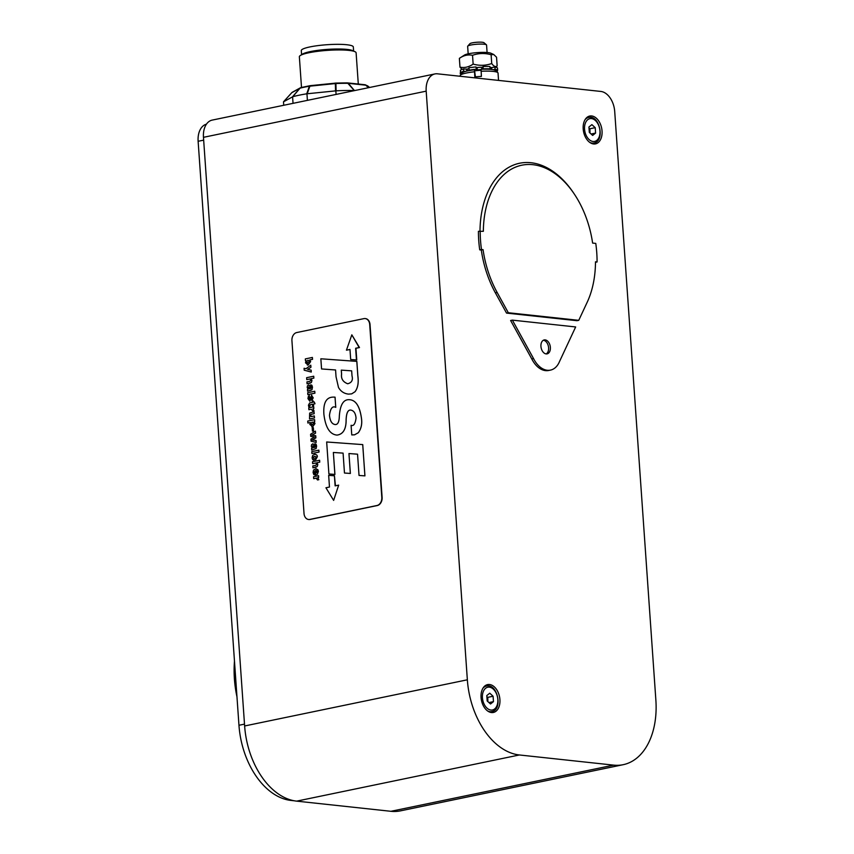 <?xml version="1.0" encoding="UTF-8"?>
<svg xmlns="http://www.w3.org/2000/svg" width="854" height="854" viewBox="0 0 854 854"><rect width="100%" height="100%" fill="white"/><g stroke="black" fill="none" stroke-linecap="round" stroke-linejoin="round"><path stroke-width="1.28" d="M291.705 92.776L291.78 92.691A2.37 2.22 -118.9 0 1 292.346 92.243A2.37 2.37 0 0 0 291.726 92.734L283.496 101.829L292.751 96.737A47.408 7.387 -4 0 1 306.714 93.812L336.113 90.823L335.921 83.532A38.622 6.01 -4 0 1 347.856 83.318A2.37 1.569 -40.1 0 1 348.325 83.34L365.736 85.176A2.37 1.121 -47.8 0 1 366.056 85.229A38.622 6.01 -4 0 1 368.17 86.275L369.59 87.482M284.297 100.964L291.78 92.691L299.775 88.282A2.37 1.067 40.3 0 1 300.053 88.175A38.622 6.01 -4 0 1 309.361 86.233L306.714 93.812M283.507 101.893A47.408 7.387 -4 0 1 283.496 101.85L283.741 105.277L283.496 101.85M368.725 87.652L366.056 85.229A2.37 2.188 -71.7 0 0 365.021 84.749M347.034 82.923A2.37 1.1 90.7 0 1 347.236 82.881A2.37 1.1 90.7 0 1 347.856 83.318L354.25 90.535M336.113 90.823A47.408 7.387 -4 0 1 354.004 90.513M307.216 93.748L309.917 86.158L335.323 83.575A2.37 1.932 -2.6 0 1 335.921 83.532L335.323 83.575L335.569 90.866M336.081 94.42L335.835 90.855M307.408 100.366L306.949 93.801M354.431 90.535L348.325 83.34A2.37 1.751 -84 0 0 347.45 82.902A2.37 2.37 0 0 0 347.236 82.881L335.686 83.084A2.37 2.37 0 0 0 335.547 83.094L309.917 86.158A2.37 1.804 -159.8 0 0 309.361 86.233A2.37 1.249 80.4 0 1 309.991 85.699L300.875 87.61A2.37 2.37 0 0 0 300.33 87.834A2.37 2.22 61.1 0 0 299.775 88.282L292.506 96.833M293.039 103.345L292.591 96.812M292.751 96.737L300.053 88.175A2.37 1.815 -104.8 0 1 300.875 87.61M482.499 69.227L482.35 67.124L483.257 66.484L482.862 69.217A16.589 2.583 176 0 0 481.058 69.291L481.41 76.401A18.969 2.957 176 0 0 474.803 76.924L474.461 69.814L475.411 76.86M491.819 69.494L491.68 67.562L494.946 67.028L495.106 69.366L493.089 69.686A16.589 2.583 176 0 0 488.723 69.249L490.111 68.854L489.95 66.516A18.969 2.957 -4 0 0 483.257 66.484M481.058 69.612A14.582 2.274 176 0 0 477.258 69.857L477.098 67.519L476.468 67.487L476.628 69.825L475.881 66.943A18.969 2.957 -4 0 0 468.953 67.808L469.113 70.145L470.34 70.38A16.589 2.583 176 0 0 465.59 71.384L463.679 71.298L463.508 68.96L466.594 69.099L466.732 71.085M463.508 68.96A18.969 2.957 -4 0 0 460.402 70.22L460.562 72.558L462.868 72.483A16.589 2.583 176 0 0 462.569 72.739L460.402 75.184A18.969 2.957 -4 0 1 474.44 71.789M493.089 69.686A16.589 2.583 -4 0 1 495.267 70.455A16.589 2.583 -4 0 1 495.309 70.487L497.647 70.274L497.476 67.936A18.969 2.957 -4 0 0 494.946 67.028M482.862 69.217A16.589 2.583 -4 0 1 488.723 69.249M481.048 71.266A18.969 2.957 -4 0 1 497.765 72.569A18.969 2.957 -4 0 1 498.031 73.017L498.544 80.404M460.242 76.273L460.189 75.664A18.969 2.957 -4 0 1 460.402 75.184M470.34 70.38A16.589 2.583 -4 0 1 474.461 69.814M462.868 72.483A16.589 2.583 -4 0 1 465.59 71.384M460.562 72.558A18.969 2.957 -4 0 1 463.679 71.298M461.822 73.583L460.253 73.732L460.477 71.362M461.224 74.245A18.969 2.957 -4 0 1 460.253 73.732M483.417 68.822A18.969 2.957 -4 0 1 490.111 68.854M495.106 69.366A18.969 2.957 -4 0 1 497.647 70.274M497.252 70.306L497.327 71.448A18.969 2.957 -4 0 1 496.804 71.757M497.327 71.448L496.473 71.469M476.628 69.825L477.258 69.857M469.113 70.145A18.969 2.957 -4 0 1 476.041 69.27M474.941 70.818A10.195 1.591 -4 0 1 481.048 70.306M464.405 55.126A13.749 2.146 -4 0 1 464.501 55.051A13.749 2.146 -4 0 1 477.589 52.585A13.749 2.146 -4 0 1 490.89 53.215L493.729 54.517L491.114 54.731C484.784 52.948 478.582 53.14 472.529 55.296C468.003 54.357 463.615 55.371 459.367 58.371L459.986 67.156C464.501 68.106 468.889 67.082 473.137 64.093C479.468 65.865 485.67 65.683 491.723 63.516C493.676 66.324 495.48 67.156 497.156 66.014L495.437 67.124M497.156 66.014L496.548 57.229L493.729 54.517M464.501 55.051L459.367 58.371M462.067 69.42L459.986 67.156M491.114 54.731L491.723 63.516M472.529 55.296L473.137 64.093M365.331 318.585A7.11 5.305 96.2 0 1 365.491 318.595A7.11 5.305 96.2 0 1 370.028 324.563L382.112 497.423A7.11 5.305 96.2 0 1 377.297 505.536L310.13 519.456A7.11 5.305 96.2 0 1 308.87 519.52A7.11 5.305 96.2 0 1 308.721 519.499M304.024 513.51A7.11 5.305 -83.8 0 0 308.561 519.488A7.11 5.305 -83.8 0 0 309.81 519.424L376.988 505.504A7.11 5.305 -83.8 0 0 381.802 497.391L369.707 324.531A7.11 5.305 -83.8 0 0 365.17 318.563A7.11 5.305 -83.8 0 0 363.921 318.627L296.744 332.548A7.11 5.305 -83.8 0 0 291.929 340.661L304.024 513.51M351.827 334.832L359.491 347.567L355.947 348.293L356.769 359.982L350.684 359.523L356.449 359.94L355.638 348.261L359.171 347.535L351.827 334.832L346.446 350.172L349.98 349.435L350.684 359.523M349.991 349.532L346.446 350.172M334.426 475.774L328.662 475.358L329.473 487.036L325.94 487.773L333.636 500.391L338.664 485.136L335.131 485.873L334.426 475.774L335.441 485.809M333.636 500.391L338.664 485.136M319.577 460.263L319.706 462.153L316.909 462.74L317.784 464.469L317.261 466.508L315.937 467.213L312.938 467.832L312.81 465.942L315.767 465.323L316.77 464.032L315.67 463.007L312.649 463.647L312.511 461.726L319.609 460.263L319.738 462.163L316.909 462.74M316.001 462.985L312.649 463.647M316.941 462.74L317.816 464.48L317.282 466.508L312.938 467.832M318.873 450.154L319.012 452.065L311.934 453.527L311.806 451.617L318.873 450.154L319.044 452.065L311.934 453.527M312.97 445.681L312.639 447.517L312.938 445.681L313.888 447.624L312.671 447.517M312.639 443.856L314.272 444.923L314.731 447.453L315.724 446.29L314.816 443.696L316.033 444.187L316.578 446.087L316.108 448.542L311.699 450.079L311.582 448.35L312.244 448.147L311.315 446.354L311.593 444.646L313.098 443.834M314.816 443.696L316.065 444.197L316.61 446.087L316.108 448.542M311.731 450.079L312.938 449.674M316.14 448.542L312.97 449.674M314.848 443.696L316.065 444.197L314.848 443.696M312.671 443.856L314.272 444.923M314.304 444.923L314.752 447.453M313.322 427.715L313.546 430.918L312.436 431.153L312.212 427.939L313.354 427.715L313.546 430.918M312.468 431.153L313.578 430.928M312.479 424.822L310.749 423.765L312.19 422.036L313.984 423.189L311.785 424.876M312.222 422.036L310.781 423.776L312.511 424.833M314.71 421.513L314.005 421.716L314.955 423.531L312.681 426.754L311.806 426.808L312.713 426.754L309.842 424.459L310.344 422.506L307.878 423.018L307.75 421.065L314.582 419.656L314.742 421.513L314.005 421.716M314.614 419.656L314.742 421.513M310.333 422.516L307.878 423.018M314.037 421.716L314.987 423.531L312.713 426.754M312.468 407.038L313.696 406.685L313.824 408.479L312.874 408.724L313.994 410.742L312.692 411.009L311.315 409.215L308.87 409.717L308.742 407.806L312.468 407.038M311.347 409.215L308.87 409.717M312.692 411.009L314.026 410.753L312.874 408.724L313.856 408.49L313.696 406.685M311.891 400.579L313.204 397.804L311.464 395.263L313.172 397.793L311.891 400.579L311.742 396.982L309.863 401.241L307.952 398.594L308.401 396.235L309.34 395.551L308.86 398.572L309.522 399.458L311.774 395.242M311.774 396.982L312.318 397.783L311.742 396.982L309.895 401.241M308.86 398.572L309.522 399.458L308.86 398.572M309.361 395.551L309.458 397.345M309.49 397.356L308.892 398.583M313.696 376.23L313.834 378.13L311.037 378.706L311.913 380.436L311.379 382.475L310.066 383.179L307.066 383.798L306.928 381.909L309.885 381.29L310.888 379.998L309.799 378.973L306.767 379.624L306.639 377.692L313.728 376.23L313.866 378.13L311.037 378.706M310.13 378.952L306.767 379.624M311.069 378.706L311.945 380.446L311.411 382.475L307.066 383.798M362.747 444.603L364.904 475.87L359.032 475.454L357.548 454.189L348.955 453.538L350.343 473.447L344.472 473.031L343.084 453.122L333.359 452.471L334.896 474.45L328.907 473.981L326.666 441.988L362.715 444.603L364.936 475.87L359.032 475.454M343.084 453.122L333.359 452.471L334.928 474.45L328.907 473.981M344.504 473.031L350.375 473.458L348.955 453.538L357.548 454.189M341.312 370.124L351.667 370.849L341.312 370.124L341.589 374.127C340.981 378.76 343.03 381.973 347.727 383.777M351.667 370.849L352.008 375.877C353.14 380.073 351.699 382.709 347.695 383.766C342.998 381.973 340.949 378.76 341.557 374.127L341.28 370.113M356.812 361.381L357.815 375.781C358.776 382.624 357.847 387.94 355.018 391.73L351.634 393.875L348.507 394.11C344.098 393.63 340.767 391.42 338.494 387.47L336.038 376.753L335.569 369.963L321.563 368.949L320.848 358.787L356.844 361.381L357.847 375.781C358.808 382.635 357.879 387.951 355.05 391.73L355.018 391.73M335.569 369.974L321.563 368.949M355.05 391.73L351.667 393.875L348.485 394.11M349.072 399.693C355.723 399.832 359.876 406.248 361.53 418.94C362.181 424.342 361.093 428.943 358.264 432.743L354.549 434.803L351.763 434.932L351.09 425.292C353.599 426.317 355.253 423.915 356.054 418.097C355.595 413.208 353.78 410.528 350.631 410.059C347.866 409.856 346.361 413.122 346.105 419.858C346.148 429.188 343.116 434.27 337.01 435.092C329.868 434.451 325.502 427.534 323.901 414.339C322.663 396.448 331.512 396.95 335.024 397.163L335.739 407.358C332.484 405.693 330.391 408.361 329.473 415.354C330.018 421.022 331.907 424.086 335.12 424.534C337.789 424.79 339.187 421.961 339.337 416.047C340.148 404.892 343.393 399.437 349.072 399.693L349.617 399.736M350.663 410.059L350.663 410.059C347.898 409.867 346.393 413.133 346.137 419.858C346.18 429.188 343.148 434.27 337.042 435.102L336.593 435.06M334.981 424.523L335.12 424.534C331.939 424.086 330.05 421.022 329.505 415.364L329.473 415.354C330.423 408.361 332.516 405.693 335.761 407.369L335.739 407.358M335.056 397.163L335.761 407.369M349.105 399.693C355.755 399.832 359.908 406.248 361.562 418.951C362.213 424.342 361.125 428.943 358.296 432.743L354.581 434.814L351.795 434.932M307.995 360.217L306.437 362.064L307.963 360.217L309.586 361.306L307.355 363.121M307.995 363.067L306.405 362.064L308.027 363.067M312.372 357.442L312.511 359.353L309.799 359.908L310.6 361.626L308.187 365.01L307.312 365.064L308.219 365.01L305.497 362.801L306.148 360.666L305.454 360.74L305.326 358.904L312.404 357.442L312.511 359.353M305.486 360.751L306.18 360.676M312.543 359.353L309.831 359.918L310.632 361.626L308.219 365.01M310.92 367.252L307.589 369.387L311.123 370.145L311.251 372.045L304.205 370.198L304.067 368.277L305.988 368.714L310.771 365.181L310.952 367.252L307.589 369.387L311.155 370.145L311.251 372.045M310.771 365.181L310.952 367.252M304.099 368.277L305.999 368.714M308.849 386.787L308.209 387.865L308.817 386.777L309.767 388.73L308.177 387.865L309.767 388.73L308.55 388.623M308.518 384.951L310.151 386.019L310.61 388.549L311.603 387.385L310.707 384.802L311.913 385.293L312.457 387.193L311.988 389.648L307.579 391.185L307.461 389.456L308.134 389.253L307.194 387.46L307.472 385.752L308.977 384.94M310.707 384.802L311.913 385.293L312.489 387.193L311.988 389.648M307.611 391.185L310.803 390.342M312.02 389.648L310.835 390.353M310.739 384.802L311.945 385.293L310.739 384.802M308.55 384.962L310.183 386.029L310.642 388.559M314.752 391.249L314.891 393.171L307.824 394.633L307.686 392.723L314.752 391.249L314.923 393.171L307.824 394.633M308.721 406.6L308.465 405.138L309.66 402.949L312.372 402.383L312.286 401.134L313.237 400.932L313.333 402.181L314.293 401.988L314.955 403.771L313.461 404.081L313.567 405.639L312.607 405.831L312.5 404.284L310.269 404.743L309.671 406.408L308.721 406.6L309.703 406.408L309.596 405.767M312.5 404.294L310.301 404.743L309.628 405.767M314.293 401.988L314.987 403.771L313.461 404.081L313.599 405.639L312.607 405.831M313.269 400.932L313.354 402.181M314.165 413.688L311.219 414.297L310.205 415.546L311.838 416.453L314.325 415.941L314.464 417.905L309.522 419.015L309.66 413.09L314.026 411.745L314.197 413.688L311.251 414.307L310.237 415.546L311.859 416.464M310.931 416.571L311.838 416.453M314.026 411.745L314.197 413.688M314.325 415.941L314.496 417.905L309.522 419.015M315.532 433.159L311.881 435.145L315.713 435.753L315.852 437.856L312.222 440.002L316.044 440.515L316.172 442.415L311.08 441.198L310.931 439.116L314.496 437.013L310.739 436.405L310.589 434.291L315.382 431.142L315.564 433.17L311.881 435.145M315.414 431.142L315.564 433.17M316.204 442.415L316.044 440.515M311.913 435.145L315.745 435.753L315.884 437.867L312.222 440.002L316.076 440.515M314.72 456.292L313.119 457.637L314.091 458.32L314.261 460.21L312.703 459.665L312.116 457.893L312.617 455.534L314.507 454.307C316.524 454.477 317.453 455.321 317.282 456.826L315.617 459.879L315.489 458L316.332 456.975L314.688 456.292L313.215 457.082L314.091 458.32L313.706 460.231M314.507 454.307L315.382 454.243M314.539 454.307C316.556 454.488 317.485 455.321 317.314 456.826L315.617 459.879M314.261 460.21L313.717 460.231M314.123 458.32L313.087 457.637M316.556 470.543L317.378 471.547L316.354 472.913L316.535 470.543M316.215 470.554L316.386 472.902M315.393 468.793L317.837 469.657L318.371 471.408L317.368 474.29L315.574 475.048L315.275 470.671L314.048 472.283L314.923 475.016L313.813 474.621L313.076 472.454L313.525 470.031L316.364 468.729M315.307 470.671L314.08 472.283L314.955 475.016L313.813 474.621M315.425 468.793L317.869 469.657L318.403 471.408L317.389 474.29L315.574 475.048M314.955 475.016L313.845 474.621L314.955 475.016M317.293 475.977L318.521 475.635L318.638 477.429L317.699 477.664L318.809 479.692L317.507 479.959L316.14 478.155L313.696 478.667L313.567 476.756L317.293 475.977M316.695 478.112L313.696 478.667M318.553 475.635L318.67 477.429L317.699 477.664M317.539 479.959L318.809 479.692M316.717 478.112L316.172 478.165M317.731 477.674L318.841 479.692M493.463 701.636L490.516 703.995L487.186 700.963L486.801 695.562L489.758 693.202L493.089 696.245L493.463 701.636L488.958 702.575M487.869 701.582L487.783 697.344L486.887 696.747M487.783 697.344L493.089 696.245M595.217 127.673L595.59 133.075L592.644 135.434L589.313 132.391L588.929 127L591.886 124.641L595.217 127.673L589.911 128.773L589.014 128.185M589.997 133.021L589.911 128.773M591.085 134.003L595.59 133.075M592.612 243.07L595.772 243.411A87.706 56.844 -101.7 0 1 597.074 261.964L595.494 261.794A85.336 55.307 -101.7 0 1 587.221 302.188L578.745 320.335L576.984 320.698L506.539 313.098L495.384 292.847A85.336 55.307 -101.7 0 1 481.304 250.03L479.724 249.859A87.706 56.844 -101.7 0 1 478.421 231.317L483.353 231.295A82.966 53.77 -101.7 0 1 515.784 167.032A82.966 53.77 -101.7 0 1 574.603 194.509A82.966 53.77 -101.7 0 1 592.612 243.07M512.379 320.133L575.66 326.954L559.583 361.381A23.709 15.361 -101.7 0 1 550.467 370.113A23.709 15.361 -101.7 0 1 533.547 358.573L512.379 320.133L510.617 320.496L531.786 358.936L533.547 358.573M479.724 249.859L481.485 249.496A87.706 56.844 -101.7 0 1 480.194 230.954M481.304 250.03L483.065 249.667L481.485 249.496M506.539 313.098L508.311 312.735L497.156 292.474A85.336 55.307 -101.7 0 1 483.065 249.667M545.162 339.892A7.11 4.612 -101.7 0 1 550.296 346.681A7.11 4.612 -101.7 0 1 547.094 353.866A7.11 4.612 -101.7 0 1 541.137 347.834A7.11 4.612 -101.7 0 1 544.212 339.935A7.11 4.612 -101.7 0 1 545.162 339.892M546.186 353.908A7.11 4.612 78.3 0 0 548.407 346.361A7.11 4.612 78.3 0 0 543.4 340.255A7.11 4.612 78.3 0 0 543.357 340.255M480.001 230.986A85.336 55.307 -101.7 0 1 513.435 165.1A85.336 55.307 -101.7 0 1 573.856 193.388L574.603 194.509M508.311 312.735L578.745 320.335M595.484 262.285L597.074 261.964M550.467 370.113L548.695 370.476A23.709 15.361 -101.7 0 1 531.786 358.936M519.381 754.968L613.642 765.131A71.117 46.095 78.3 0 0 623.174 764.693A71.117 46.095 78.3 0 0 655.872 700.131L614.709 111.479A18.969 12.287 78.3 0 0 600.842 91.442L437.451 73.818A18.969 12.287 78.3 0 0 434.91 73.935A18.969 12.287 78.3 0 0 426.189 91.154L467.351 679.805A71.117 46.095 78.3 0 0 519.381 754.968L296.658 801.137A71.117 46.095 -101.7 0 1 244.628 725.975L203.465 137.323A18.969 12.287 -101.7 0 1 212.176 120.104L434.91 73.935M481.069 697.515A14.219 9.223 -101.7 0 1 487.602 684.598A14.219 9.223 -101.7 0 1 499.515 696.661A14.219 9.223 -101.7 0 1 493.377 712.46A14.219 9.223 -101.7 0 1 481.069 697.515M583.197 128.943A14.219 9.223 -101.7 0 1 589.73 116.037A14.219 9.223 -101.7 0 1 601.643 128.089A14.219 9.223 -101.7 0 1 595.505 143.888A14.219 9.223 -101.7 0 1 583.197 128.943M236.836 694.868A85.336 55.307 -101.7 0 1 234.54 662.01M234.476 661.156A82.966 53.77 78.3 0 0 236.974 696.843M294.246 800.785L290.99 800.433A71.117 46.095 -101.7 0 1 238.96 725.27L198.128 141.294A18.969 12.287 -101.7 0 1 206.444 124.172M623.174 764.693L400.451 810.862A71.117 46.095 -101.7 0 1 390.918 811.3L296.658 801.137M353.609 51.059L353.321 46.949A26.079 4.056 176 0 0 328.843 44.6A26.079 4.056 176 0 0 301.302 50.589L301.59 54.699M358.296 84.034L356.107 52.809A28.449 4.43 176 0 0 354.944 51.678L352.585 50.589A26.079 4.056 176 0 0 329.174 49.276A26.079 4.056 176 0 0 302.54 54.09L300.352 55.489A28.449 4.43 176 0 0 299.359 56.77L301.505 87.45M354.944 51.678A28.449 4.43 176 0 0 329.398 50.247A28.449 4.43 176 0 0 300.352 55.489M486.438 44.814L483.94 42.7A7.11 1.11 176 0 0 479.041 42.156A7.11 1.11 176 0 0 471.846 42.946A7.11 1.11 176 0 0 469.924 43.682L467.757 46.116A9.479 1.473 -4 0 1 470.308 45.134A9.479 1.473 -4 0 1 479.905 44.098A9.479 1.473 -4 0 1 486.438 44.814A9.479 1.473 -4 0 1 486.566 45.038L487.09 52.51M468.173 53.834L467.65 46.362A9.479 1.473 -4 0 1 467.757 46.116M467.512 70.914L467.373 69.035L466.594 69.099M467.373 69.035A14.582 2.274 -4 0 1 469.006 68.651M482.35 67.124L481.688 67.242L481.827 69.259M477.098 67.519A14.582 2.274 -4 0 1 481.688 67.242M491.68 67.562L490.911 67.583L491.039 69.409M490.015 67.455A14.582 2.274 -4 0 1 490.911 67.583M475.881 66.943L476.468 67.487M364.444 84.749A2.37 1.751 96 0 1 364.861 84.727A2.37 1.751 96 0 1 365.736 85.176L368.522 87.695M368.17 86.275L365.352 84.834A2.37 2.37 0 0 0 364.861 84.727L347.45 82.902A2.37 1.751 -84 0 0 347.3 82.891M310.109 85.688A2.37 1.249 80.4 0 0 309.991 85.699A2.37 2.37 0 0 1 310.141 85.678L335.483 83.137M300.704 87.674A2.37 2.22 61.1 0 0 300.33 87.834L292.346 92.243M487.517 710.891A13.034 8.455 78.3 0 0 491.723 711.585C503.219 710.069 497.583 682.869 486.428 686.05A13.034 8.455 78.3 0 0 483.972 687.224A13.034 8.455 78.3 0 0 482.852 688.367M483.866 703.611A11.614 7.526 -101.7 0 1 489.331 687.16A11.614 7.526 -101.7 0 1 497.199 705.041A11.614 7.526 -101.7 0 1 483.866 703.611M589.644 142.33A13.034 8.455 78.3 0 0 592.1 143.109A13.034 8.455 78.3 0 0 593.85 143.024C605.347 141.508 599.711 114.308 588.555 117.489A13.034 8.455 78.3 0 0 584.979 119.795M593.06 141.486A11.614 7.526 -101.7 0 1 585.193 123.595A11.614 7.526 -101.7 0 1 598.526 125.036A11.614 7.526 -101.7 0 1 593.06 141.486M495.384 292.847L497.156 292.474M203.658 140.141L198.128 141.294M244.49 724.128L238.96 725.27M291.844 800.262L290.99 800.433M244.628 725.975L467.351 679.805M203.465 137.323L426.189 91.154M390.918 811.3L613.642 765.131M495.267 70.455L497.765 72.569M486.428 686.05L484.239 686.509M491.723 711.585L489.534 712.044M588.555 117.489L586.367 117.948M593.85 143.024L591.651 143.483"/></g></svg>
